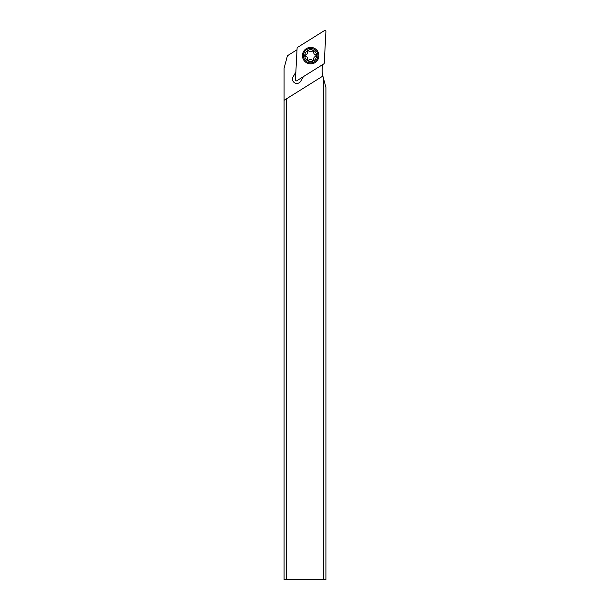 <?xml version="1.0" encoding="UTF-8"?>
<svg xmlns="http://www.w3.org/2000/svg" width="610" height="610" viewBox="0 0 610 610"><rect width="100%" height="100%" fill="white"/><g stroke="black" fill="none" stroke-linecap="round" stroke-linejoin="round"><path stroke-width="0.91" d="M295.438 79.971L297.108 48.106A0.877 0.877 0 0 1 297.52 47.412L324.581 30.5A0.877 0.877 0 0 1 325.923 31.293L324.253 63.158A0.877 0.877 0 0 1 323.841 63.859L296.78 80.764A0.877 0.877 0 0 1 295.438 79.971L297.108 48.106A0.877 0.877 0 0 1 297.52 47.412L324.581 30.5A0.877 0.877 0 0 1 325.923 31.293L324.253 63.158A0.877 0.877 0 0 1 323.841 63.859L296.78 80.764A0.877 0.877 0 0 1 295.438 79.971M306.494 62.731A8.235 8.235 0 0 0 317.772 59.81A8.235 8.235 0 0 0 314.859 48.533A8.235 8.235 0 0 0 303.582 51.453A8.235 8.235 0 0 0 306.494 62.731M323.727 579.5L325.923 579.5L325.923 87.474L322.919 76.258A21.968 21.968 0 0 1 322.865 76.075L286.273 98.942L286.273 579.5L323.727 579.5L323.727 79.277M286.273 98.942L284.077 100.314L284.077 579.5L286.273 579.5M322.446 64.729L322.194 69.418A21.968 21.968 0 0 0 322.865 76.075M295.842 72.155L293.097 76.822A4.392 4.392 0 0 0 296.887 83.44A4.392 4.392 0 0 0 300.669 81.282L303.414 76.616M284.077 100.314L284.077 68.267L287.432 55.739L297.017 49.753M300.669 81.282A4.392 4.392 0 0 1 296.887 83.44M304.436 51.957A7.251 7.251 0 0 1 314.356 49.387A7.251 7.251 0 0 1 316.925 59.315A7.251 7.251 0 0 1 306.998 61.877A7.251 7.251 0 0 1 304.436 51.957M305.564 52.62A5.932 5.932 0 0 1 313.685 50.523A5.932 5.932 0 0 1 315.789 58.644A5.932 5.932 0 0 1 307.669 60.741A5.932 5.932 0 0 1 305.564 52.62M315.301 54.755L315.317 54.763A2.219 2.219 0 0 1 313.815 52.102A0.945 0.945 0 0 0 312.244 51.179A2.219 2.219 0 0 1 309.186 51.156A0.945 0.945 0 0 0 307.608 52.048A2.219 2.219 0 0 1 306.052 54.679A0.945 0.945 0 0 0 306.037 56.501A2.219 2.219 0 0 1 307.547 59.162A0.945 0.945 0 0 0 309.11 60.085A2.219 2.219 0 0 1 312.167 60.108A0.945 0.945 0 0 0 313.753 59.216A2.219 2.219 0 0 1 315.301 56.585A0.945 0.945 0 0 0 315.317 54.763C316.193 55.373 316.186 55.983 315.301 56.585M312.244 51.179L313.372 51.057L313.815 52.102M309.194 51.156L309.201 51.171C308.225 50.691 307.699 50.988 307.608 52.048M306.06 56.509L306.037 56.501C305.168 55.891 305.168 55.281 306.052 54.679M309.11 60.085L307.981 60.207L307.547 59.162M313.837 57.927L313.753 59.216C313.654 60.276 313.128 60.573 312.167 60.108L312.152 60.1"/></g></svg>

